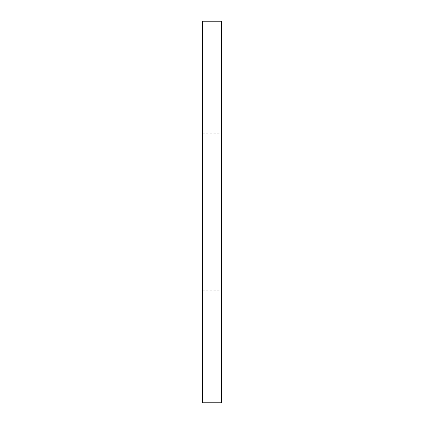 <?xml version="1.0" encoding="UTF-8"?>
<svg xmlns="http://www.w3.org/2000/svg" width="424" height="424" viewBox="0 0 424 424"><rect width="100%" height="100%" fill="white"/><g stroke="black" fill="none" stroke-linecap="round" stroke-linejoin="round"><path stroke-width="0.32" stroke-dasharray="2.12 1.59" d="M202.46 402.8L202.46 21.2M221.54 402.8L221.54 21.2M202.46 133.772L221.54 133.772M202.46 290.228L221.54 290.228"/><path stroke-width="0.64" d="M202.46 212L202.46 402.8L221.54 402.8L221.54 21.2L202.46 21.2L202.46 212"/></g></svg>
